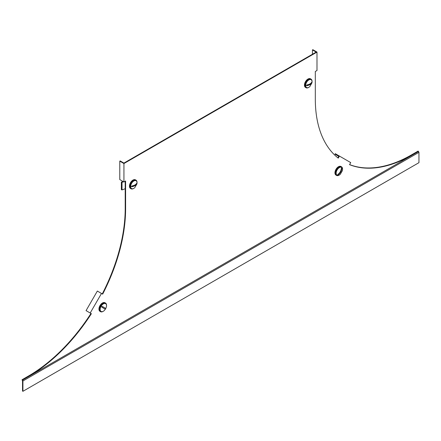 <?xml version="1.0" encoding="UTF-8"?>
<svg xmlns="http://www.w3.org/2000/svg" width="441" height="441" viewBox="0 0 441 441"><rect width="100%" height="100%" fill="white"/><g stroke="black" fill="none" stroke-linecap="round" stroke-linejoin="round"><path stroke-width="0.66" d="M337.878 157.839L338.749 156.335L335.006 154.174L335.287 153.689L339.432 156.075L338.247 158.132A136.853 79.011 -60 0 1 315.315 99.148L315.315 71.486L316.991 70.521L316.991 52.082L312.845 49.69L312.448 49.921L312.448 54.243M349.57 164.592A136.853 79.011 120 0 0 411.685 154.785L418.074 151.098L418.47 151.506L22.447 380.148L28.836 376.283L28.439 376.052A136.853 79.011 120 0 0 90.984 313.463L86.056 310.618L97.345 291.06L102.676 294.136A136.853 79.011 -60 0 0 125.608 208.676L125.608 181.014L123.932 181.984L119.787 179.592L119.787 161.152L120.184 160.921L123.932 163.082L316.191 52.082L312.448 49.921M418.47 151.506L418.95 152.338L418.95 162.668L22.926 391.31L22.53 391.079L22.53 380.941L22.05 379.74L28.439 376.052M102.279 293.904A136.853 79.011 120 0 0 125.205 208.444L125.205 181.245M119.787 161.152L123.932 163.545L316.991 52.082M91.386 313.694A136.853 79.011 -60 0 1 28.836 376.283M22.05 379.74L22.447 379.971M22.926 391.31L22.926 380.98L22.447 380.148M411.685 154.785L412.081 155.017L418.47 151.329M412.081 155.017A136.853 79.011 -60 0 1 349.537 164.653L350.722 162.597L339.432 156.075M123.932 181.984L123.932 163.545M90.201 313.011L101.491 293.452M418.95 152.338L22.926 380.98M106.54 305.58A4.967 2.867 120 0 0 105.515 303.077L105.515 303.077A4.967 2.867 120 0 0 100.548 305.944A4.967 2.867 120 0 0 100.548 311.682L99.975 311.352A4.967 2.867 120 0 1 99.975 305.613A4.967 2.867 120 0 1 104.941 302.747L105.515 303.077L104.941 302.747M99.975 311.352L100.548 311.682A4.967 2.867 120 0 0 103.227 311.318M137.035 182.684A4.967 2.867 120 0 0 136.01 180.176A4.967 2.867 120 0 0 133.529 180.424A4.967 2.867 120 0 0 130.282 184.801A4.967 2.867 120 0 0 131.043 188.781A4.967 2.867 120 0 0 133.529 188.539A4.967 2.867 120 0 0 133.722 188.417M136.01 180.176L135.437 179.845A4.967 2.867 120 0 0 132.95 180.093A4.967 2.867 120 0 0 129.709 184.47A4.967 2.867 120 0 0 130.47 188.45L131.043 188.781M130.652 186.51A4.515 2.607 -60 0 1 132.62 181.962A4.515 2.607 -60 0 1 136.104 180.749A4.515 2.607 -60 0 1 137.035 182.822A4.515 2.607 -60 0 1 136.897 183.98L134.781 187.651A4.515 2.607 -60 0 1 131.583 188.577A4.515 2.607 -60 0 1 130.652 186.51A7.227 4.173 0 0 0 131.853 186.372L131.87 186.725L136.776 183.897L136.776 183.158C135.977 184.586 134.345 185.529 131.87 185.992L131.853 186.372M135.938 180.672A4.515 2.607 120 0 0 135.784 180.567A4.515 2.607 120 0 0 132.306 181.78A4.515 2.607 120 0 0 130.332 186.323A4.515 2.607 120 0 0 131.269 188.395A4.515 2.607 120 0 0 131.435 188.472M136.776 183.897C135.977 185.319 134.345 186.267 131.87 186.725M105.62 308.871L104.285 310.547A4.515 2.607 -60 0 1 101.088 311.473A4.515 2.607 -60 0 1 101.088 306.258A4.515 2.607 -60 0 1 105.608 303.651A4.515 2.607 -60 0 1 106.402 306.881L105.62 308.871L105.79 308.452L102.323 306.451L101.871 307.228L105.338 309.235L105.581 308.849M105.443 303.568A4.515 2.607 120 0 0 105.289 303.469A4.515 2.607 120 0 0 100.774 306.076A4.515 2.607 120 0 0 100.774 311.291A4.515 2.607 120 0 0 100.939 311.374M123.045 181.471L121.352 182.105L122.003 182.331L122.019 189.911L125.205 188.72M122.019 189.911L121.369 189.685L121.352 182.105M123.535 181.753L122.003 182.331M342.547 169.327A4.967 2.867 120 0 0 341.521 166.819A4.967 2.867 120 0 0 336.555 169.691A4.967 2.867 120 0 0 336.555 175.424A4.967 2.867 120 0 0 339.234 175.06M341.521 166.819L340.948 166.489A4.967 2.867 120 0 0 335.981 169.355A4.967 2.867 120 0 0 335.981 175.094L336.555 175.424M312.052 81.64A4.967 2.867 120 0 0 311.026 79.132A4.967 2.867 120 0 0 308.546 79.38A4.967 2.867 120 0 0 305.299 83.757A4.967 2.867 120 0 0 306.06 87.737A4.967 2.867 120 0 0 308.546 87.494A4.967 2.867 120 0 0 308.739 87.373M311.026 79.132L310.453 78.801A4.967 2.867 120 0 0 307.967 79.049A4.967 2.867 120 0 0 304.72 83.426A4.967 2.867 120 0 0 305.486 87.406L306.06 87.737M312.052 81.772A4.515 2.607 -60 0 1 311.914 82.936L309.797 86.607A4.515 2.607 -60 0 1 306.6 87.533A4.515 2.607 -60 0 1 305.668 85.46A4.515 2.607 -60 0 1 307.636 80.918A4.515 2.607 -60 0 1 311.12 79.705A4.515 2.607 -60 0 1 312.052 81.772A7.227 4.173 180 0 1 311.815 82.467L311.793 82.114C310.993 83.542 309.362 84.485 306.886 84.948L306.886 85.681L311.793 82.847L311.815 82.467M311.793 82.847C310.993 84.275 309.362 85.223 306.886 85.681M310.955 79.628A4.515 2.607 120 0 0 310.8 79.523A4.515 2.607 120 0 0 307.322 80.736A4.515 2.607 120 0 0 305.348 85.278A4.515 2.607 120 0 0 306.286 87.346A4.515 2.607 120 0 0 306.451 87.428M341.003 170.083L341.588 168.556A7.227 5.898 120 0 0 341.61 167.393A4.515 2.607 -60 0 1 342.409 170.623L340.287 174.294A4.515 2.607 -60 0 1 337.095 175.22L337.095 175.22A4.515 2.607 -60 0 1 337.095 170A4.515 2.607 -60 0 1 341.61 167.393L341.295 167.211A4.515 2.607 120 0 0 336.781 169.818A4.515 2.607 120 0 0 336.781 175.033L337.095 175.22L336.781 175.033M341.797 168.71C341.477 171.196 340.32 173.197 338.33 174.719L339.118 173.346M341.588 168.556L341.345 168.451C341.025 170.937 339.868 172.938 337.878 174.46L338.33 174.719M125.205 208.444L125.608 208.676M136.798 183.511A7.227 4.173 0 0 0 137.035 182.822M101.088 306.258L102.08 306.831M306.87 85.328A7.227 4.173 180 0 1 305.668 85.46M338.087 174.614A7.227 5.898 120 0 1 337.095 175.22M131.583 188.577L131.269 188.395M136.104 180.749L135.784 180.567M101.088 311.473L100.774 311.291M105.608 303.651L105.289 303.469M311.12 79.705L310.8 79.523M306.6 87.533L306.286 87.346M341.61 167.393L341.295 167.211"/></g></svg>
